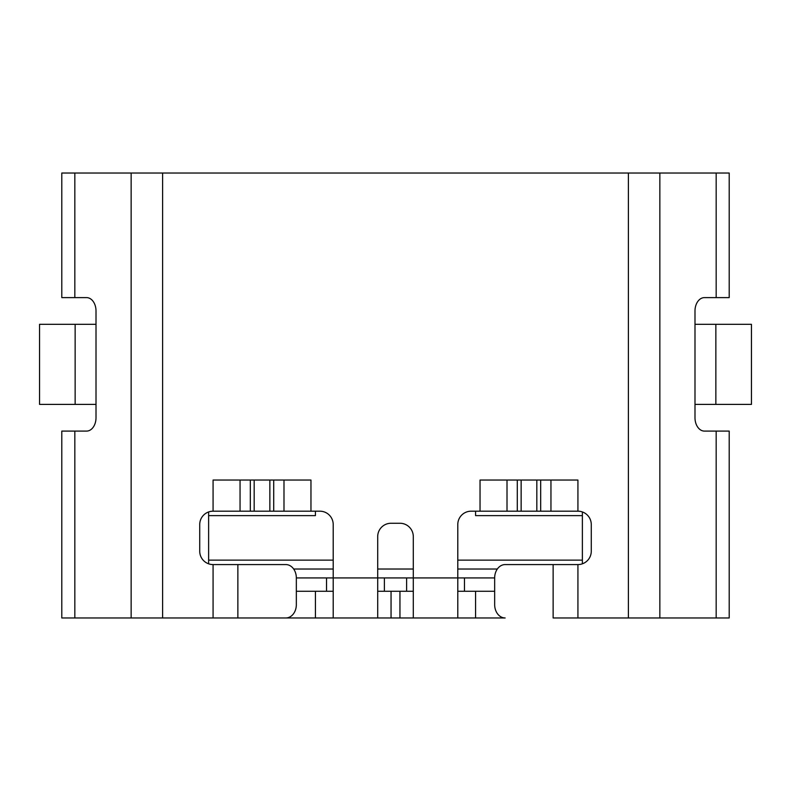 <?xml version="1.0" encoding="UTF-8"?>
<svg xmlns="http://www.w3.org/2000/svg" width="791" height="791" viewBox="0 0 791 791"><rect width="100%" height="100%" fill="white"/><g stroke="black" fill="none" stroke-linecap="round" stroke-linejoin="round"><path stroke-width="1.19" d="M208.626 560.127L333.209 560.127M377.702 569.026L413.298 569.026M457.791 560.127L582.374 560.127M475.589 511.184L475.589 515.633L582.374 515.633M315.411 511.184L315.411 515.633L208.626 515.633M208.626 511.945L208.626 563.815M293.669 569.026L333.209 569.026M61.797 604.621L61.797 617.969L285.858 617.969A13.348 10.481 90 0 0 296.338 604.621L296.338 577.924L413.298 577.924L413.298 536.605A13.348 13.348 0 0 0 399.949 523.256L391.051 523.256A13.348 13.348 0 0 0 377.702 536.605L377.702 617.969L315.421 617.969L315.421 591.273L333.209 591.273M457.791 569.026L497.331 569.026M582.374 563.815L582.374 511.945M494.662 577.924A13.348 10.481 -90 0 1 505.142 564.576L577.924 564.576A13.348 13.348 0 0 0 591.273 551.228L591.273 524.532A13.348 13.348 0 0 0 577.924 511.184L577.924 480.038L480.038 480.038L480.038 511.184L471.139 511.184A13.348 13.348 0 0 0 457.791 524.532L457.791 577.924L494.662 577.924L494.662 604.621A13.348 10.481 -90 0 0 505.142 617.969L399.949 617.969L399.949 591.273L413.298 591.273M406.623 591.273L406.623 577.924M384.377 591.273L384.377 577.924M326.535 591.273L326.535 577.924M464.465 591.273L464.465 577.924M729.203 591.273L729.203 431.095L704.425 431.095A13.348 9.443 -90 0 1 694.992 417.747L694.992 310.962A13.348 9.443 -90 0 1 704.425 297.614L729.203 297.614L729.203 173.031L729.203 297.614M74.829 173.031L74.829 297.614L61.797 297.614L61.797 173.031L729.203 173.031M577.924 564.576L577.924 617.969L729.203 617.969L729.203 604.621M694.992 404.399L751.45 404.399L751.45 324.31L694.992 324.31M79.594 173.031L394.61 173.031M396.39 173.031L711.406 173.031M296.338 577.924A13.348 10.481 90 0 0 285.858 564.576L213.076 564.576A13.348 13.348 0 0 1 199.727 551.228L199.727 524.532A13.348 13.348 0 0 1 213.076 511.184L250.322 511.184L250.322 480.038M250.322 511.184L310.962 511.184L310.962 480.038L213.076 480.038L213.076 511.184M283.989 511.184L283.989 480.038L310.962 480.038L310.962 511.184L319.861 511.184A13.348 13.348 0 0 1 333.209 524.532L333.209 617.969M377.702 617.969L399.949 617.969M237.864 564.576L237.864 617.969L315.421 617.969M507.011 511.184L507.011 480.038L480.038 480.038L480.038 511.184L577.924 511.184M457.791 617.969L457.791 577.924L413.298 577.924L413.298 617.969M377.702 591.273L399.949 591.273M457.791 591.273L494.662 591.273M296.338 591.273L315.421 591.273M577.924 617.969L553.136 617.969L553.136 564.576M96.008 404.399L75.145 404.399L75.145 324.31L96.008 324.31M729.203 431.095L729.203 617.969M74.829 297.614L86.575 297.614A13.348 9.443 90 0 1 96.008 310.962L96.008 417.747A13.348 9.443 90 0 1 86.575 431.095L61.797 431.095L61.797 617.969M61.797 431.095L61.797 591.273M75.145 404.399L39.55 404.399L39.55 324.31L75.145 324.31M61.797 173.031L61.797 297.614M716.171 173.031L716.171 297.614M659.852 173.031L659.852 617.969M716.171 431.095L716.171 617.969M715.855 324.31L715.855 404.399M213.076 617.969L213.076 564.576M628.39 173.031L628.39 617.969M162.61 173.031L162.61 617.969M240.049 511.184L240.049 480.038M254.178 511.184L254.178 480.038M269.86 511.184L269.86 480.038M273.716 511.184L273.716 480.038M536.822 480.038L536.822 511.184M540.678 480.038L540.678 511.184M517.284 480.038L517.284 511.184M521.14 480.038L521.14 511.184M550.951 480.038L550.951 511.184M391.051 617.969L391.051 591.273M475.579 591.273L475.579 617.969M131.148 173.031L131.148 617.969M74.829 431.095L74.829 617.969"/></g></svg>
